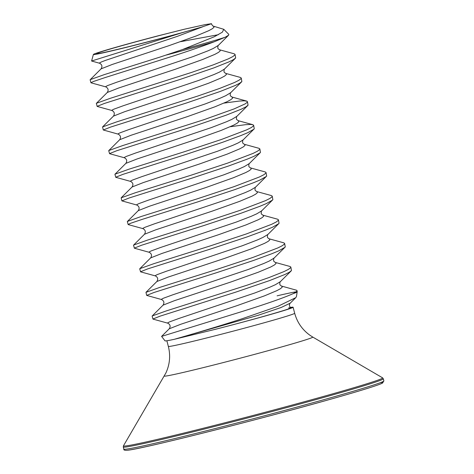 <?xml version="1.0" encoding="UTF-8"?>
<svg xmlns="http://www.w3.org/2000/svg" width="474" height="474" viewBox="0 0 474 474"><rect width="100%" height="100%" fill="white"/><g stroke="black" fill="none" stroke-linecap="round" stroke-linejoin="round"><path stroke-width="0.71" d="M290.402 307.448A65.311 1.683 165.3 0 1 291.925 307.217A65.311 1.683 165.3 0 1 293.104 307.229A65.311 1.683 165.3 0 1 215.172 329.365C259.556 318.036 302.602 305.457 288.642 307.928M291.445 308.088C290.497 307.881 288.263 305.659 290.195 303.188L281.218 307.46L258.069 315.323L178.248 338.163C192.539 334.081 218.17 326.521 241.811 318.86L277.882 306.328L295.77 297.66L296.44 296.6L297.168 291.937A73.126 1.878 165.3 0 1 293.246 293.59C283.642 297.885 266.092 304.012 240.596 311.975L161.587 336.398L169.259 328.778C170.735 326.396 170.249 324.524 167.79 323.173L152.989 319.103L152.113 316.075L163.062 305.149C164.537 302.768 164.045 300.895 161.593 299.544L146.685 295.403L145.968 292.334L156.858 281.52C158.34 279.133 157.848 277.266 155.389 275.915L140.588 271.839L139.712 268.817L150.661 257.892C152.142 255.504 151.65 253.637 149.192 252.287L134.391 248.21L133.514 245.188L144.463 234.263C145.939 231.875 145.453 230.008 142.994 228.658L128.193 224.581L127.316 221.559L138.266 210.628C139.741 208.246 139.249 206.38 136.796 205.029L121.889 200.881L121.172 197.818L132.062 186.999C133.544 184.617 133.052 182.751 130.593 181.4L115.792 177.323L114.915 174.302L125.865 163.37C127.346 160.988 126.854 159.122 124.395 157.771L109.595 153.695L108.718 150.673L119.667 139.741C121.143 137.359 120.657 135.493 118.198 134.142L103.291 129.995L102.574 126.925L113.47 116.112C114.945 113.73 114.453 111.864 111.994 110.513L97.2 106.437L96.317 103.409L107.266 92.483C108.747 90.101 108.256 88.229 105.797 86.878L90.996 82.808L90.119 79.78L101.069 68.854C102.55 66.473 102.058 64.6 99.599 63.249L91.589 61.016L181.086 33.032A63.741 1.641 165.3 0 1 166.895 36.877A63.741 1.641 165.3 0 1 93.384 54.474A63.741 1.641 165.3 0 1 143.178 39.769A63.741 1.641 165.3 0 1 158.061 35.834L184.824 29.127A60.471 1.558 165.3 0 0 143.788 39.692A60.471 1.558 165.3 0 0 99.564 53.372A60.471 1.558 165.3 0 0 166.291 36.948A60.471 1.558 165.3 0 0 201.622 27.083L211.546 23.7L205.224 24.601L184.824 29.127M152.166 315.962L166.167 310.956L247.304 285.111L268.971 277.563L284.133 271.531L288.571 269.285L290.681 267.638L290.835 267.058L289.981 266.471L275.181 262.395L274.049 261.452C273.113 261.245 273.966 257.228 274.067 258.123L285.253 246.96L284.637 243.423L283.784 242.836L268.983 238.766L267.846 237.824C266.915 237.616 267.769 233.599 267.863 234.494L279.056 223.331L278.439 219.794L277.586 219.207L262.786 215.137L261.648 214.195C260.712 213.987 261.565 209.97 261.666 210.865L272.858 199.702L272.236 196.165L271.383 195.578L256.588 191.508L255.45 190.566C254.514 190.358 255.368 186.341 255.468 187.236L266.655 176.073L266.038 172.536L265.185 171.949L250.385 167.873L249.253 166.931C248.317 166.73 249.17 162.712 249.271 163.607L260.457 152.438L259.841 148.907L258.988 148.321L244.187 144.244L243.049 143.302C242.119 143.101 242.966 139.083 243.067 139.972L254.26 128.81L253.643 125.278L252.79 124.692L250.485 124.443L245.473 124.686L230.234 126.724M152.889 319.032L160.141 316.134L235.702 292.156L269.747 280.519L284.904 274.482L289.341 272.236L291.451 270.589L290.835 267.058M90.178 79.668L104.179 74.661L160.099 57.052L182.567 49.539A73.02 1.878 -14.7 0 0 225.227 37.209L228.604 35.2L228.823 34.395L223.787 29.305L222.324 32.208L214.266 36.765L182.567 49.539M90.895 82.737L93.497 81.469L104.955 77.618L173.715 55.861C190.098 50.546 203.613 45.848 214.266 41.771A73.31 1.884 165.3 0 1 173.034 53.26A73.31 1.884 165.3 0 1 166.439 55.014M96.376 103.296L110.377 98.29L191.508 72.445L213.182 64.897L228.338 58.865L232.775 56.619L234.885 54.972L235.045 54.392L234.192 53.805L219.391 49.729L218.253 48.786C217.323 48.579 218.17 44.562 218.271 45.457L228.604 35.2M97.093 106.366L104.351 103.468L179.913 79.49L213.958 67.853L229.114 61.816L233.552 59.576L235.661 57.923L235.045 54.392M102.574 126.925L116.574 121.925L197.711 96.074L219.379 88.525L234.541 82.494L238.979 80.248L241.088 78.601L241.242 78.02L240.389 77.434L225.588 73.357L224.457 72.415C223.521 72.214 224.374 68.191 224.475 69.085L235.365 58.272M103.291 129.995L110.549 127.097L186.11 103.119L220.155 91.482L235.311 85.444L239.749 83.205L241.858 81.552L241.242 78.02M108.771 150.56L122.778 145.554L203.909 119.703L234.126 108.902L245.177 103.877L247.286 102.23L247.44 101.649L246.99 101.205L244.288 100.814L239.275 101.057L224.036 103.095M109.494 153.623L116.746 150.726L192.314 126.748L226.353 115.111L241.515 109.073L245.953 106.834L248.062 105.181L247.44 101.649M114.975 174.189L128.975 169.182L184.896 151.567L221.589 139.421L246.936 129.752L251.374 127.506L253.483 125.859L253.643 125.278M115.692 177.252L122.944 174.355L185.672 154.518L222.365 142.372L241.1 135.487L247.712 132.702L253.957 129.159M121.172 197.818L135.173 192.811L191.099 175.196L227.787 163.05L253.134 153.38L257.572 151.135L259.681 149.488L259.841 148.907M121.889 200.881L129.147 197.984L191.875 178.153L228.563 166.001L247.304 159.116L253.91 156.331L260.161 152.794M127.37 221.447L141.37 216.44L197.297 198.825L233.984 186.679L259.337 177.009L263.775 174.77L265.884 173.117L266.038 172.536M128.093 224.51L130.694 223.242L142.147 219.391L198.073 201.782L234.76 189.63L253.501 182.745L260.108 179.966L266.358 176.423M133.567 245.076L147.574 240.069L203.494 222.454L240.188 210.308L265.535 200.638L269.973 198.399L272.082 196.746L272.236 196.165M134.29 248.139L141.542 245.248L204.27 225.411L240.958 213.264L259.699 206.374L266.311 203.595L272.556 200.052M139.771 268.705L153.772 263.698L209.698 246.083L246.385 233.937L271.732 224.267L276.17 222.028L278.279 220.374L278.439 219.794M140.488 271.774L147.74 268.877L210.468 249.04L247.161 236.893L265.902 230.003L272.509 227.224L278.753 223.681M145.968 292.334L159.969 287.327L215.895 269.718L252.583 257.566L277.93 247.896L282.368 245.656L284.477 244.003L284.637 243.423M146.685 295.403L153.943 292.505L216.671 272.668L253.359 260.522L272.1 253.637L278.706 250.853L284.957 247.309M161.587 336.398L165.029 340.853A67.107 1.724 165.3 0 0 174.231 339.325L215.172 329.365M178.248 338.163L174.231 339.325M293.246 293.59L296.89 291.243L297.032 290.686L296.582 290.242L281.384 286.023L280.247 285.081C279.31 284.874 280.164 280.857 280.264 281.752L291.154 270.938M181.086 33.032L201.622 27.083M101.069 68.854L112.385 64.405L168.543 45.818L196.343 35.906L208.702 30.709L212.305 28.748L213.999 27.267L213.727 26.301L213.193 26.1L223.787 29.305M218.307 34.721L180.564 41.676M225.227 37.209L214.266 41.771M293.104 307.229L294.686 313.273A65.311 1.683 165.3 0 1 237.835 329.916A65.311 1.683 165.3 0 1 169.52 346.435A65.311 1.683 165.3 0 1 168.347 346.417C170.646 355.595 169.816 364.465 165.864 373.026L123.465 445.815L123.299 446.994L123.856 449.121C123.465 450.104 124.786 450.466 127.808 450.205C141.625 449.079 260.522 419.158 331.231 399.037C355.133 392.276 371.018 387.459 378.88 384.598L382.453 383.111L383.863 380.906A134.403 3.454 165.3 0 1 266.856 415.165A134.403 3.454 165.3 0 1 126.28 449.151A134.403 3.454 165.3 0 1 123.856 449.121M294.686 313.273C297.192 322.397 302.264 329.72 309.913 335.236L312.739 337.055A76.764 1.973 165.3 0 1 246.907 356.412A76.764 1.973 165.3 0 1 165.663 376.072A76.764 1.973 165.3 0 1 164.294 376.001M312.739 337.055L382.583 377.837A133.988 3.448 165.3 0 1 267.662 411.622A133.988 3.448 165.3 0 1 125.865 445.939A133.988 3.448 165.3 0 1 123.465 445.815M382.583 377.837L383.306 378.785A134.403 3.454 165.3 0 1 266.299 413.038A134.403 3.454 165.3 0 1 125.723 447.023A134.403 3.454 165.3 0 1 123.299 446.994M277.124 295.823A73.126 1.878 165.3 0 1 296.297 291.848M296.89 291.243A73.31 1.884 -14.7 0 0 297.121 291.012L297.032 290.686M169.259 328.778L180.576 324.329L236.733 305.748L264.533 295.829L276.893 290.633L280.495 288.672L282.19 287.197L281.917 286.231L281.384 286.023M163.062 305.149L174.373 300.7L230.53 282.113L258.336 272.2L270.69 267.004L274.298 265.043L275.992 263.562L275.714 262.602L275.187 262.395M156.858 281.52L168.175 277.071L224.332 258.484L252.132 248.572L264.492 243.375L268.094 241.414L269.795 239.933L269.516 238.967L268.989 238.766M150.661 257.892L161.978 253.442L218.135 234.855L245.935 224.943L258.294 219.746L261.897 217.785L263.591 216.304L263.319 215.338L262.786 215.137M144.463 234.263L155.78 229.813L211.931 211.226L239.737 201.314L252.097 196.118L255.699 194.15L257.394 192.675L257.115 191.709L256.588 191.508M138.266 210.628L149.577 206.184L205.734 187.597L233.54 177.685L245.893 172.489L249.502 170.522L251.196 169.046L250.918 168.08L250.391 167.873M132.062 186.999L143.379 182.555L199.536 163.968L227.336 154.056L239.696 148.86L243.298 146.893L244.999 145.417L244.72 144.452L244.187 144.244M125.865 163.37L137.182 158.926L193.339 140.34L221.139 130.427L233.498 125.231L237.101 123.264L238.795 121.788L238.523 120.823L236.852 119.673C235.916 119.472 236.769 115.455 236.87 116.343L247.76 105.53M119.667 139.741L130.984 135.291L187.135 116.711L214.941 106.798L227.301 101.596L230.903 99.635L232.598 98.159L232.319 97.194L230.654 96.044C229.718 95.843 230.571 91.826 230.672 92.714L241.562 81.901M113.47 116.112L124.781 111.663L180.938 93.082L208.744 83.163L221.097 77.967L224.706 76.006L226.4 74.531L226.122 73.565L225.594 73.357M107.266 92.483L118.583 88.034L174.74 69.453L202.54 59.534L214.9 54.338L218.502 52.377L220.203 50.896L219.924 49.936L219.391 49.729M167.79 323.173L167.82 322.776L169.704 321.828L179.024 318.421L254.662 293.027L269.955 287.131L275.341 284.726L280.264 281.752M161.593 299.544L161.622 299.147L163.5 298.199L172.826 294.792L248.465 269.398L263.757 263.503L269.143 261.097L274.061 258.123M155.389 275.915L155.425 275.518L157.303 274.57L166.623 271.164L242.267 245.769L257.56 239.874L262.94 237.468L267.863 234.494M149.192 252.287L149.221 251.89L151.105 250.942L160.425 247.535L236.07 222.14L251.362 216.245L256.742 213.839L261.666 210.865M142.994 228.658L143.024 228.255L144.902 227.313L154.228 223.906L229.866 198.511L245.159 192.616L250.545 190.21L255.468 187.236M136.796 205.029L136.826 204.626L138.704 203.684L148.03 200.277L223.669 174.882L238.961 168.987L244.347 166.581L249.265 163.607M130.593 181.4L130.628 180.997L132.507 180.055L141.827 176.648L217.471 151.253L232.764 145.358L238.144 142.952L243.067 139.978M124.395 157.771L124.425 157.368L126.309 156.42L135.629 153.019L211.268 127.619L226.566 121.729L231.946 119.324L236.87 116.349M118.198 134.142L118.227 133.739L120.106 132.791L129.432 129.384L205.07 103.99L220.363 98.1L225.748 95.689L230.672 92.72M111.994 110.513L112.03 110.11L113.908 109.162L123.234 105.755L198.873 80.361L214.165 74.465L219.551 72.06L224.469 69.085M105.797 86.878L105.832 86.481L107.711 85.533L117.031 82.126L192.675 56.732L207.968 50.837L213.347 48.431L218.271 45.457M99.599 63.249L99.629 62.852L101.513 61.904L105.293 60.447L177.098 36.439L203.014 26.68M380.521 382.613A132.975 3.419 165.3 0 1 278.771 413.429A132.975 3.419 165.3 0 1 127.998 450.164M166.86 340.759L168.347 346.417M93.384 54.474L91.589 61.016M297.168 291.937L297.121 291.012M211.546 23.7C210.859 23.611 213.602 27.024 213.193 26.1L213.193 26.1M246.587 101.063L231.792 96.986M252.79 124.692L237.989 120.615M295.77 297.66L290.195 303.188M383.306 378.785L383.863 380.906"/></g></svg>
